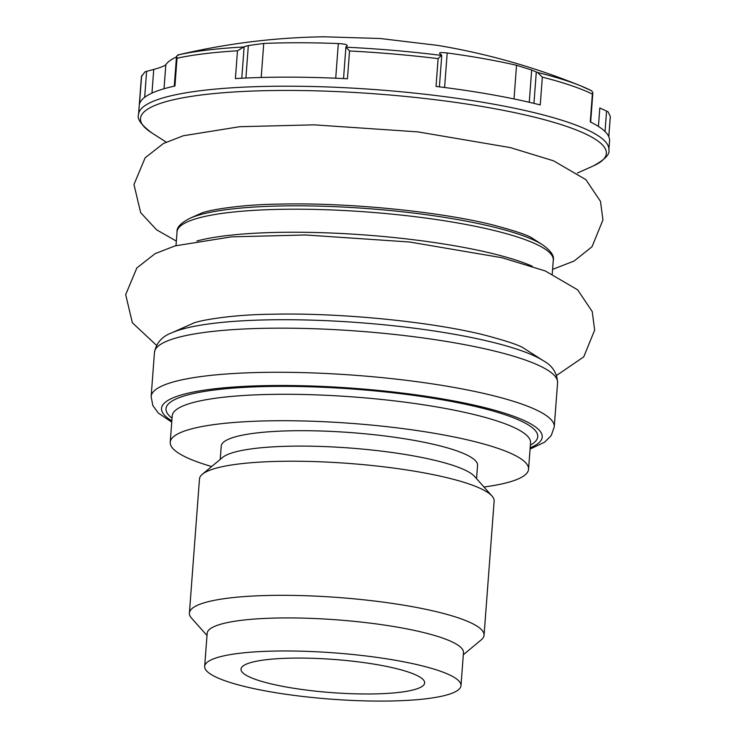 <?xml version="1.0" encoding="UTF-8"?>
<svg xmlns="http://www.w3.org/2000/svg" width="736" height="736" viewBox="0 0 736 736"><rect width="100%" height="100%" fill="white"/><g stroke="black" fill="none" stroke-linecap="round" stroke-linejoin="round"><path stroke-width="1.1" d="M439.512 53.185L439.843 53.719A690.607 181.847 -82.8 0 1 441.609 55.154L438.122 58.632A235.814 42.568 -175.7 0 0 349.536 50.977L345.948 47.132M176.474 57.003A213.357 38.511 -175.7 0 0 165.83 64.731C164.321 66.065 160.292 67.629 153.741 69.442A690.607 678.528 -161.2 0 0 146.611 71.364L144.937 71.87L141.514 76.507A235.814 42.568 -175.7 0 0 141.34 77.657L138.57 114.494C136.73 118.671 141.073 124.752 151.598 132.756A233.57 42.164 -175.7 0 1 248.483 91.218A233.57 42.164 -175.7 0 1 531.935 116.536A233.57 42.164 -175.7 0 1 593.262 165.959C604.863 159.629 610.07 154.256 608.874 149.859A235.814 42.568 -175.7 0 0 533.747 112.534A235.814 42.568 -175.7 0 0 281.18 86.204A235.814 42.568 -175.7 0 0 138.57 114.494M141.652 75.67L139.426 104.3A235.814 42.568 4.3 0 1 174.938 86.011L177.026 58.218L176.502 56.313L178.885 54.74A690.607 587.668 77 0 1 181.783 54.059C228.767 43.231 276.129 37.472 323.868 36.8L380.061 38.493L437.856 45.42C486.763 53.572 534.41 67.068 580.805 85.9A232.898 42.044 -175.7 0 0 537.593 72.487L536.305 71.972L533.94 103.371M598.432 126.445L599.822 107.98A690.607 677.276 -152.7 0 1 606.565 111.099L608.102 111.881L610.319 116.518L608.801 136.703M347.217 45.43L347.088 45.706C347.512 44.648 344.586 43.93 338.321 43.562A213.357 38.511 -175.7 0 0 263.755 43.442L248.336 45.549A690.607 398.305 -93.1 0 0 244.15 46.727L237.48 50.802A235.814 42.568 -175.7 0 0 177.026 58.218M347.088 45.706A690.607 100.068 92.8 0 0 345.966 46.892L346.003 47.187A232.898 42.044 -175.7 0 1 441.729 55.458M439.843 53.719C438.794 52.532 441.25 52.284 447.194 52.964A213.357 38.511 -175.7 0 1 516.543 65.283L531.677 70.03A690.607 462.88 103.8 0 1 536.305 71.972M591.873 90.924L580.805 85.9A232.898 42.044 -175.7 0 1 591.634 90.813L592.876 92.672L592.36 94.107A235.814 42.568 -175.7 0 0 542.34 77.142L537.593 72.487M438.122 58.632L436.034 86.425A235.814 42.568 4.3 0 1 534.419 103.491A235.814 42.568 4.3 0 1 540.252 104.935L542.34 77.142M237.48 50.802L235.391 78.596A235.814 42.568 4.3 0 1 347.447 78.77L349.536 50.977M592.36 94.107L590.272 121.891A235.814 42.568 4.3 0 1 609.555 140.815L608.874 149.859M200.799 213.449A175.702 31.722 -175.7 0 0 200.551 213.56C205.215 210.625 239.071 204.488 279.064 204.13C346.297 202.345 437.828 211.306 491.823 224.682C515.163 230.819 528.816 235.437 532.781 238.538A175.702 31.722 -175.7 0 0 532.708 238.492M192.519 323.582A175.702 31.722 -175.7 0 0 192.262 323.693C196.935 320.758 230.782 314.622 270.784 314.263C338.017 312.487 429.548 321.448 483.534 334.816C506.883 340.961 520.536 345.58 524.501 348.68A175.702 31.722 -175.7 0 0 524.428 348.625M483.975 487.011A179.667 32.43 -175.7 0 0 528.558 469.218A179.667 32.43 -175.7 0 0 471.316 440.781A179.667 32.43 -175.7 0 0 278.889 420.725A179.667 32.43 -175.7 0 0 170.228 442.281A179.667 32.43 -175.7 0 0 211.646 466.532M476.551 478.667L477.554 465.391A128.524 23.202 -175.7 0 0 436.604 445.041A128.524 23.202 -175.7 0 0 298.954 430.698A128.524 23.202 -175.7 0 0 221.232 446.117L220.239 459.393M463.312 654.764L481.188 639.897A147.743 26.671 -175.7 0 0 484.058 635.205L494.141 501.106A147.743 26.671 -175.7 0 0 492.007 496.036L474.536 476.394A128.524 23.202 -175.7 0 0 435.445 460.469A128.524 23.202 -175.7 0 0 308.872 446.163A128.524 23.202 -175.7 0 0 222.566 457.452L202.354 474.251A147.743 26.671 -175.7 0 0 199.484 478.952L189.4 613.051A147.743 26.671 -175.7 0 0 191.535 618.12L206.991 635.49M492.007 496.036A147.743 26.671 -175.7 0 0 447.074 477.719A147.743 26.671 -175.7 0 0 301.567 461.288A147.743 26.671 -175.7 0 0 202.354 474.251M484.058 635.205A147.743 26.671 -175.7 0 0 436.991 611.828A147.743 26.671 -175.7 0 0 278.751 595.323A147.743 26.671 -175.7 0 0 189.4 613.051M460.984 685.667L463.468 652.62A128.524 23.202 -175.7 0 0 422.528 632.279A128.524 23.202 -175.7 0 0 284.878 617.927A128.524 23.202 -175.7 0 0 207.156 633.346L204.672 666.393A128.524 23.202 -175.7 0 0 331.09 699.163A128.524 23.202 -175.7 0 0 460.984 685.667A128.524 23.202 -175.7 0 0 420.044 665.326A128.524 23.202 -175.7 0 0 282.394 650.974A128.524 23.202 -175.7 0 0 204.672 666.393M395.315 668.362A92.083 16.624 -175.7 0 0 296.764 658.076A92.083 16.624 -175.7 0 0 241.012 669.098A92.083 16.624 -175.7 0 0 331.586 692.604A92.083 16.624 -175.7 0 0 424.654 682.907A92.083 16.624 -175.7 0 0 395.315 668.362M242.926 47.03A232.898 42.044 -175.7 0 0 177.606 55.044M610.254 117.006L608.782 136.666M532.781 238.538L542.496 244.748A186.41 33.654 -175.7 0 0 491.942 226.642A186.41 33.654 -175.7 0 0 190.017 218.252C180.872 222.934 176.548 227.47 177.045 231.84L176.005 245.622M542.496 244.748C550.832 250.755 554.429 255.88 553.288 260.13A188.655 34.058 -175.7 0 0 493.184 230.267A188.655 34.058 -175.7 0 0 291.134 209.208A188.655 34.058 -175.7 0 0 177.045 231.84M532.238 266.22A188.655 34.058 -175.7 0 0 491.446 253.304A188.655 34.058 -175.7 0 0 196.926 241.012M524.501 348.68L543.38 360.75A196.512 35.475 -175.7 0 0 490.093 341.66A196.512 35.475 -175.7 0 0 171.792 332.81C162.132 336.334 156.354 342.866 154.459 352.415L151.147 396.538L152.812 405.527L158.277 413.025L171.746 422.142M543.38 360.75C552.405 365.682 557.134 372.996 557.584 382.72A202.133 36.487 -175.7 0 0 493.184 350.732A202.133 36.487 -175.7 0 0 276.699 328.164A202.133 36.487 -175.7 0 0 154.459 352.415M557.584 382.72L554.263 426.852A202.133 36.487 -175.7 0 0 489.863 394.855A202.133 36.487 -175.7 0 0 273.387 372.287A202.133 36.487 -175.7 0 0 151.147 396.538M530.168 447.792A190.9 34.463 -175.7 0 0 481.418 406.806A190.9 34.463 -175.7 0 0 248.06 386.198A190.9 34.463 -175.7 0 0 171.838 420.854M530.371 445.124A186.41 33.654 -175.7 0 0 478.372 407.183A186.41 33.654 -175.7 0 0 256.413 386.814A186.41 33.654 -175.7 0 0 172.04 418.177M530.546 442.704L530.546 442.787A179.667 32.43 -175.7 0 0 473.303 414.35A179.667 32.43 -175.7 0 0 280.876 394.294A179.667 32.43 -175.7 0 0 172.215 415.849L172.224 415.766M606.565 111.099L605.029 131.551M447.194 52.964L444.599 87.501M516.543 65.283L514.013 98.937M531.677 70.03L529.258 102.267M244.15 46.727L241.776 78.237M248.336 45.549L245.898 78.034M263.755 43.442L261.197 77.482M338.321 43.562L335.717 78.218M165.83 64.731L164.027 88.752M153.741 69.442L151.966 93.095M146.611 71.364L144.661 97.299M141.662 75.67L141.34 77.657M577.42 173.015L593.262 165.959M166.207 142.094L151.598 132.756M176.346 241.095L156.566 229.798L140.65 212.63L133.961 184.506L145.139 157.808L163.41 143.492L183.347 135.746L239.697 126.712L314.014 124.844L417.809 131.873L510.416 147.614L553.536 160.816L585.911 179.685L600.502 201.406L602.94 219.981L592.011 246.744L574.172 260.995L552.589 269.385M200.551 213.56L190.017 218.252M553.288 260.13L552.248 273.912M156.529 345.34L132.36 322.764L125.681 294.648L136.85 267.941L155.13 253.635L175.067 245.888L231.417 236.854L305.734 234.977L409.529 242.006L502.127 257.747L545.256 270.949L577.622 289.818L592.222 311.549L594.66 330.124L583.731 356.877L556.6 375.424M192.262 323.693L171.792 332.81M530.067 449.089L544.64 442.161L551.236 435.546L554.263 426.852M172.215 415.849L170.228 442.281M530.546 442.787L528.558 469.218M592.848 92.911L590.649 122.084M441.756 55.384L439.392 86.839M345.911 47.003L343.537 78.568M176.502 56.58L174.276 86.158"/></g></svg>
